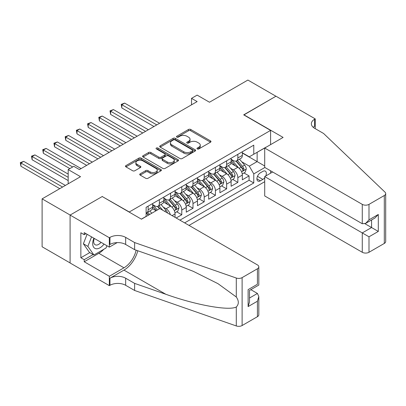 <?xml version="1.0" encoding="UTF-8"?>
<svg xmlns="http://www.w3.org/2000/svg" width="406" height="406" viewBox="0 0 406 406"><rect width="100%" height="100%" fill="white"/><g stroke="black" fill="none" stroke-linecap="round" stroke-linejoin="round"><path stroke-width="0.61" d="M197.291 148.931A1.091 0.629 0 0 0 198.828 148.931L210.526 142.181A1.558 0.898 0 0 0 210.983 141.542A1.558 0.898 0 0 0 210.526 140.907L190.713 129.468A1.558 0.898 0 0 0 188.511 129.468L176.813 136.223A1.091 0.629 0 0 0 176.493 136.665A1.091 0.629 0 0 0 176.813 137.111A1.091 0.629 0 0 0 178.356 137.111L179.868 136.238A4.984 2.878 0 0 1 186.912 136.238L188.567 137.192A4.984 2.878 0 0 1 190.023 139.222A4.984 2.878 0 0 1 188.567 141.258L187.049 142.13A1.091 0.629 0 0 0 186.735 142.577A1.091 0.629 0 0 0 187.049 143.024A1.091 0.629 0 0 0 188.592 143.024L190.104 142.146A4.984 2.878 0 0 1 197.149 142.146L198.803 143.1A4.984 2.878 0 0 1 200.26 145.135A4.984 2.878 0 0 1 198.803 147.17L197.291 148.043A1.091 0.629 0 0 0 196.971 148.484A1.091 0.629 0 0 0 197.291 148.931L197.291 148.043M140.187 173.829A1.558 0.898 0 0 0 139.73 174.463A1.558 0.898 0 0 0 140.187 175.098L145.749 178.305A1.558 0.898 0 0 0 147.946 178.305L160.938 170.809A1.558 0.898 0 0 0 161.395 170.175A1.558 0.898 0 0 0 160.938 169.535L141.126 158.096A1.558 0.898 0 0 0 138.923 158.096L125.936 165.597A1.558 0.898 0 0 0 125.479 166.232A1.558 0.898 0 0 0 125.936 166.866L132.65 170.743A1.558 0.898 0 0 0 134.848 170.743L140.41 167.536A1.558 0.898 0 0 0 140.862 166.902A1.558 0.898 0 0 0 140.41 166.267L137.081 164.344A4.167 2.406 0 0 1 135.858 162.644A4.167 2.406 0 0 1 138.431 160.421A4.167 2.406 0 0 1 142.968 160.943L156.011 168.475A4.167 2.406 0 0 1 157.229 170.175A4.167 2.406 0 0 1 154.661 172.393A4.167 2.406 0 0 1 150.124 171.875L147.946 170.616A1.558 0.898 0 0 0 145.749 170.616L140.187 173.829L140.187 175.098M102.388 196.631L129.301 211.973L270.594 130.397L243.681 114.857L275.923 96.242L247.888 80.058L209.481 102.231L197.143 95.111L191.536 98.348L197.143 101.586L79.398 169.566L73.79 166.328L68.183 169.566L68.183 183.811M102.388 196.433L70.147 215.048L42.112 198.864L80.52 176.686L68.183 169.566M179.98 158.543A1.558 0.898 0 0 0 182.182 158.543L195.169 151.042A1.558 0.898 0 0 0 195.626 150.408A1.558 0.898 0 0 0 195.169 149.773L175.356 138.334A1.558 0.898 0 0 0 173.154 138.334L160.167 145.835A1.558 0.898 0 0 0 159.71 146.47A1.558 0.898 0 0 0 160.167 147.104L179.98 158.543M156.802 149.164A1.091 0.629 0 0 1 157.909 149.322L157.909 148.028L178.051 159.654A1.558 0.898 0 0 1 178.508 160.289A1.558 0.898 0 0 1 178.051 160.928L165.064 168.424A1.558 0.898 0 0 1 162.862 168.424L143.049 156.985L143.049 155.716A1.558 0.898 0 0 0 142.592 156.351A1.558 0.898 0 0 0 143.049 156.985M143.049 155.716L148.611 152.504A1.558 0.898 0 0 1 150.809 152.504L158.847 157.147A1.558 0.898 0 0 0 161.045 157.147L164.734 155.016A1.558 0.898 0 0 0 165.191 154.381A1.558 0.898 0 0 0 164.734 153.747L156.371 148.916A1.091 0.629 0 0 1 156.051 148.469A1.091 0.629 0 0 1 156.721 147.891A1.091 0.629 0 0 1 157.909 148.028M70.091 262.926L42.112 246.772L42.112 198.864M176.174 217.997L181.781 214.759L176.681 211.81M174.478 200.635L177.295 202.264A6.344 3.664 60 0 1 181.781 210.029L186.268 207.441L186.268 212.165L192.997 208.283L187.892 205.334M185.694 194.159L188.511 195.788A6.344 3.664 60 0 1 192.997 203.558L197.483 200.965L197.483 205.695L204.208 201.807L199.107 198.864M196.91 187.689L199.722 189.313A6.344 3.664 60 0 1 204.208 197.083L208.694 194.494L208.694 199.219L215.424 195.332L210.323 192.388M208.121 181.213L210.937 182.837A6.344 3.664 60 0 1 215.424 190.607L219.91 188.019L219.91 192.743L226.639 188.861L221.534 185.912M219.336 174.737L222.153 176.366A6.344 3.664 60 0 1 226.639 184.131L231.126 181.543L231.126 186.268L237.85 182.385L237.85 177.661A6.344 3.664 -120 0 0 233.364 169.891L230.552 168.267M232.75 179.442L237.85 182.385M156.102 210.744L152.417 208.618M175.052 217.347L175.052 213.916A6.344 3.664 -120 0 0 170.566 206.146L163.633 202.142M170.302 214.607A6.344 3.664 60 0 0 166.084 208.735L163.268 207.111M186.268 207.441A6.344 3.664 -120 0 0 181.781 199.671L174.849 195.667M197.483 200.965A6.344 3.664 -120 0 0 192.997 193.195L186.06 189.196M208.694 194.494A6.344 3.664 -120 0 0 204.208 186.724L197.275 182.72M219.91 188.019A6.344 3.664 -120 0 0 215.424 180.249L208.486 176.245M231.126 181.543A6.344 3.664 -120 0 0 226.639 173.773L219.702 169.769M265.727 176.001A4.918 2.837 120 0 0 265.316 171.134A4.918 2.837 120 0 0 262.86 171.378L260.393 172.804A4.918 2.837 120 0 0 257.181 177.138A4.918 2.837 120 0 0 257.932 181.076A4.918 2.837 120 0 0 260.393 180.832L262.86 179.406A4.918 2.837 120 0 0 264.707 177.721M189.013 225.406L264.707 181.705M270.594 130.397L270.594 144.637M270.594 170.794L270.594 173.189M184.644 222.884L253.775 182.969L253.775 173.905L249.289 166.135L241.763 161.791M141.354 219.128L146.119 216.378L146.119 207.314L253.775 145.155L253.775 154.224L266.113 147.231M264.879 167.495L253.775 173.905M152.626 204.594L154.869 205.888A6.344 3.664 60 0 0 158.041 206.202L162.527 203.609A6.344 3.664 -120 0 0 163.841 200.706L163.841 197.083M163.841 198.118L166.084 199.412A6.344 3.664 60 0 0 169.251 199.727L173.738 197.138A6.344 3.664 -120 0 0 175.052 194.235L175.052 190.607M175.052 191.642L177.295 192.936A6.344 3.664 60 0 0 180.467 193.251L184.953 190.663A6.344 3.664 -120 0 0 186.268 187.76L186.268 184.131M186.268 185.172L188.511 186.466A6.344 3.664 60 0 0 191.683 186.78L196.169 184.187A6.344 3.664 -120 0 0 197.483 181.284L197.483 177.661M197.483 178.696L199.722 179.99A6.344 3.664 60 0 0 202.893 180.305L207.38 177.716A6.344 3.664 -120 0 0 208.694 174.808L208.694 171.185M208.694 172.22L210.937 173.514A6.344 3.664 60 0 0 214.109 173.829L218.595 171.241A6.344 3.664 -120 0 0 219.91 168.338L219.91 164.709M219.91 165.744L222.153 167.039A6.344 3.664 60 0 0 225.325 167.353L229.811 164.765A6.344 3.664 -120 0 0 231.126 161.862L231.126 158.233M179.934 220.164L249.066 180.249L249.066 175.91L242.336 179.797L242.336 175.067A6.344 3.664 -120 0 0 237.85 167.302L230.918 163.298M231.126 159.274L233.364 160.568A6.344 3.664 -120 0 0 236.536 160.883A6.344 3.664 -120 0 0 237.85 157.975L237.85 154.351M236.536 160.883L241.022 158.289A6.344 3.664 -120 0 0 242.336 155.386L242.336 151.763M148.139 206.146L148.139 209.77A6.344 3.664 60 0 1 146.825 212.678A6.344 3.664 60 0 1 146.119 212.932M146.825 212.678L151.311 210.085A6.344 3.664 -120 0 0 152.626 207.182L152.626 203.558M159.355 199.671L159.355 203.299A6.344 3.664 60 0 1 158.041 206.202M170.566 193.195L170.566 196.824A6.344 3.664 60 0 1 169.251 199.727M181.781 186.724L181.781 190.348A6.344 3.664 60 0 1 180.467 193.251M192.997 180.249L192.997 183.872A6.344 3.664 60 0 1 191.683 186.78M204.208 173.773L204.208 177.402A6.344 3.664 60 0 1 202.893 180.305M215.424 167.297L215.424 170.926A6.344 3.664 60 0 1 214.109 173.829M226.639 160.827L226.639 164.45A6.344 3.664 60 0 1 225.325 167.353M226.639 184.131L226.639 188.861M215.424 190.607L215.424 195.332M204.208 197.083L204.208 201.807M192.997 203.558L192.997 208.283M181.781 210.029L181.781 214.759M249.289 166.135L257.14 161.603L257.14 152.28L266.113 147.099M242.336 153.057L264.707 165.973M242.336 152.798L249.289 156.812L253.775 154.224M191.536 98.348L191.536 104.824M243.965 172.966L249.066 175.91M249.066 180.249L253.775 182.969M197.722 149.083L198.803 148.464A4.984 2.878 0 0 0 200.26 146.429L200.26 145.135M190.023 139.222L190.023 140.517A4.984 2.878 0 0 1 188.567 142.552L187.486 143.176M210.506 142.191L190.713 130.762A1.558 0.898 0 0 0 188.511 130.762L177.249 137.264M195.149 151.057L175.356 139.628A1.558 0.898 0 0 0 173.154 139.628L160.187 147.114M192.419 150.854A1.091 0.629 0 0 0 192.738 150.408A1.091 0.629 0 0 0 192.419 149.966L175.027 139.923A1.091 0.629 0 0 0 173.484 139.923L171.89 140.846A4.984 2.878 0 0 0 170.429 142.876A4.984 2.878 0 0 0 171.89 144.912L183.776 151.773A4.984 2.878 0 0 0 190.82 151.773L192.419 150.854L192.419 152.148A1.091 0.629 0 0 0 192.738 151.702L192.738 150.408M170.429 142.876L170.429 144.171A4.984 2.878 0 0 0 171.89 146.206L171.89 144.912M192.419 152.148L190.82 153.072A4.984 2.878 0 0 1 183.776 153.072L171.89 146.206M143.069 157L148.611 153.803L148.611 152.504M165.191 154.381L165.191 155.676A1.558 0.898 0 0 1 164.734 156.31L161.045 158.441A1.558 0.898 0 0 1 158.847 158.441L150.809 153.803A1.558 0.898 0 0 0 148.611 153.803M157.909 149.322L178.031 160.938M167.186 161.958A4.167 2.406 0 0 0 171.723 162.481A4.167 2.406 0 0 0 174.291 160.258A4.167 2.406 0 0 0 173.073 158.558L168.475 155.904A1.558 0.898 0 0 0 166.277 155.904L162.588 158.035A1.558 0.898 0 0 0 162.131 158.67A1.558 0.898 0 0 0 162.588 159.304L167.186 161.958L167.186 163.253A4.167 2.406 0 0 0 171.723 163.775A4.167 2.406 0 0 0 174.291 161.552L174.291 160.258M162.131 158.67L162.131 159.964A1.558 0.898 0 0 0 162.588 160.598L162.588 159.304M167.186 163.253L162.588 160.598M157.229 170.175L157.229 171.469A4.167 2.406 0 0 1 154.661 173.687A4.167 2.406 0 0 1 150.124 173.169L147.946 171.911A1.558 0.898 0 0 0 145.749 171.911L140.207 175.108M135.858 162.644L135.858 163.938A4.167 2.406 0 0 0 137.081 165.638L137.081 164.344M140.39 167.546L137.081 165.638M160.918 170.819L141.126 159.396A1.558 0.898 0 0 0 138.923 159.396L125.956 166.881M242.245 173.961L245.143 172.286L246.259 169.048A4.202 2.426 -120 0 0 244.625 165.1L239.499 159.172M238.474 167.708L232.399 160.674A12.134 7.003 -120 0 0 231.126 159.34M235.14 165.734L231.745 161.801A10.069 5.816 -120 0 0 231.126 161.126M159.578 123.277L124.647 103.109L121.841 104.728L121.841 107.96L153.97 126.51M235.967 161.111L241.149 167.11A4.202 2.426 60 0 1 242.646 170.002L242.95 170.505L243.519 170.424L243.991 169.226A4.202 2.426 -120 0 0 242.494 166.333L237.373 160.4M236.272 161.009L241.839 167.46A2.142 1.238 60 0 1 242.377 168.297L243.991 169.226M121.841 107.96L121.227 104.367L156.772 124.891M121.227 104.367L124.647 103.109M93.913 238.22A10.307 5.953 120 0 0 96.329 248.787A10.307 5.953 120 0 0 104.022 244.057M94.258 238.423A7.059 4.075 120 0 0 95.121 244.737A7.059 4.075 120 0 0 96.151 245.057A7.059 4.075 120 0 0 101.018 242.326M106.91 245.726L106.027 248.005L93.923 254.993L89.437 252.405L83.382 243.793L87.077 234.272M93.923 254.993L87.869 246.381L91.563 236.865M83.382 243.793L87.869 246.381M272.67 171.992L264.707 176.59L264.707 195.951L362.269 252.278L362.269 232.917L371.576 227.543L371.576 219.961M264.707 176.59L368.998 236.805L368.998 252.278L384.304 243.438L384.304 195.53A4.755 2.746 0 0 0 385.7 193.586A4.755 2.746 0 0 0 385.015 192.165L323.582 133.472L314.609 128.291A11.099 6.41 180 0 1 311.361 123.759A11.099 6.41 180 0 1 314.609 119.227L315.229 118.872L275.978 96.212L243.849 114.954M243.849 114.761L283.099 137.421L264.707 148.038L362.269 204.365A4.755 2.746 0 0 0 368.998 204.365L384.304 195.53M315.229 118.872L315.229 128.26L314.894 128.453M264.707 148.038L264.707 167.399L362.269 223.726L362.269 204.365M385.7 193.586L385.7 241.494A4.755 2.746 180 0 1 384.304 243.438M368.998 252.278A4.755 2.746 180 0 1 362.269 252.278M313.214 127.306A11.099 6.41 180 0 1 314.609 126.317L314.609 119.227M364.964 223.726L378.306 231.43L368.998 236.805M368.998 204.365L368.998 219.839L365.633 223.391L362.269 223.726M368.998 219.839L378.306 214.464L374.941 218.017L365.633 223.391M159.857 208.572L257.419 264.9A4.755 2.746 -0 0 1 258.815 266.843A4.755 2.746 -0 0 1 257.419 268.787L242.113 277.623L242.113 325.536A4.755 2.746 180 0 1 236.287 325.942L134.625 290.473L125.657 285.296A11.099 6.41 -0 0 0 109.955 285.296L109.341 285.651L70.091 262.992L70.091 215.078L102.221 196.529L141.466 219.189L159.857 208.572M134.625 290.473L134.625 283.383L165.8 294.259C195.596 304.997 228.877 311.011 236.287 306.997C238.987 304.231 238.987 300.892 236.287 296.979L217.997 283.677L193.393 271.375L165.8 260.53L134.625 249.654L125.657 244.473A11.099 6.41 -0 0 0 109.955 244.473L109.955 237.383L109.341 237.738L70.091 215.078M134.625 249.654L134.625 242.565L125.657 237.383A11.099 6.41 -0 0 0 109.955 237.383M165.8 294.259L123.972 270.112L109.955 278.206A11.099 6.41 -0 0 1 125.657 278.206L134.625 283.383M257.419 316.695L257.419 301.222L258.815 296.532L258.815 314.751A4.755 2.746 180 0 1 257.419 316.695L242.113 325.536M236.287 296.979L236.287 278.029L134.625 242.565M103.799 249.294A17.844 10.302 -60 0 1 98.856 253.314L84.22 261.763L84.22 259.688L93.136 254.542M86.016 233.663L84.22 234.698L80.855 232.755L80.855 257.749L84.22 259.688M84.22 234.698L84.22 232.628L109.341 247.127L109.341 237.738M109.341 285.651L109.341 276.263L123.972 267.813A17.844 10.302 120 0 0 136.122 250.172M84.22 261.763L109.341 276.263M250.852 289.661L257.419 293.452L258.815 296.532M123.972 270.112A20.655 11.926 120 0 0 137.786 250.756M117.172 242.605L109.341 247.127M236.287 278.029A4.755 2.746 -0 0 0 242.113 277.623M80.855 257.749L89.772 252.598M257.419 301.222L248.112 306.596L249.507 301.907L249.507 290.437L258.815 285.063L258.815 266.843M248.112 306.596L248.112 289.63C249.929 290.681 249.929 290.681 248.112 289.63L257.419 284.261C259.236 285.306 259.236 285.306 257.419 284.261L257.419 268.787M231.029 180.431L233.927 178.762L235.049 175.524A4.202 2.426 -120 0 0 233.409 171.576L228.289 165.643M227.258 174.184L221.184 167.15A12.134 7.003 -120 0 0 219.91 165.815M223.929 172.21L220.529 168.277A10.069 5.816 -120 0 0 219.91 167.597M148.363 129.747L113.431 109.579L110.63 111.198L110.63 114.436L142.755 132.985M224.751 167.582L229.933 173.585A4.202 2.426 60 0 1 231.435 176.478L231.74 176.975L232.308 176.894L232.78 175.702A4.202 2.426 -120 0 0 231.278 172.809L226.157 166.876M225.056 167.485L230.623 173.93A2.142 1.238 60 0 1 231.166 174.768L232.78 175.702M110.63 114.436L110.011 110.843L145.561 131.366M110.011 110.843L113.431 109.579M219.813 186.907L222.711 185.232L223.833 181.995A4.202 2.426 -120 0 0 222.199 178.051L217.073 172.119M216.048 180.66L209.968 173.626A12.134 7.003 -120 0 0 208.694 172.291M212.714 178.686L209.313 174.747A10.069 5.816 -120 0 0 208.694 174.072M137.152 136.223L102.221 116.055L99.414 117.674L99.414 120.912L131.544 139.461M213.541 174.057L218.722 180.056A4.202 2.426 60 0 1 220.219 182.954L220.524 183.451L221.092 183.37L221.564 182.177A4.202 2.426 -120 0 0 220.067 179.279L214.941 173.347M213.845 173.961L219.413 180.406A2.142 1.238 60 0 1 219.95 181.243L221.564 182.177M99.414 120.912L98.8 117.319L134.345 137.842M98.8 117.319L102.221 116.055M208.603 193.383L211.501 191.708L212.617 188.47A4.202 2.426 -120 0 0 210.983 184.527L205.857 178.594M204.832 187.136L198.757 180.097A12.134 7.003 -120 0 0 197.483 178.762M201.503 185.161L198.103 181.223A10.069 5.816 -120 0 0 197.483 180.548M125.936 142.699L91.005 122.531L88.198 124.15L88.198 127.388L120.328 145.937M202.325 180.533L207.507 186.532A4.202 2.426 60 0 1 209.004 189.429L209.313 189.927L209.877 189.846L210.349 188.648A4.202 2.426 -120 0 0 208.851 185.755L203.731 179.822M202.63 180.431L208.197 186.882A2.142 1.238 60 0 1 208.735 187.719L210.349 188.648M88.198 127.388L87.584 123.794L123.13 144.318M87.584 123.794L91.005 122.531M197.387 199.853L200.285 198.184L201.406 194.946A4.202 2.426 -120 0 0 199.767 190.998L194.647 185.065M193.616 193.606L187.542 186.572A12.134 7.003 -120 0 0 186.268 185.237M190.287 191.632L186.887 187.699A10.069 5.816 -120 0 0 186.268 187.024M114.72 149.169L79.789 129.006L76.988 130.625L76.988 133.858L109.112 152.407M191.109 187.009L196.291 193.007A4.202 2.426 60 0 1 197.793 195.9L198.098 196.397L198.666 196.321L199.138 195.124A4.202 2.426 -120 0 0 197.641 192.231L192.515 186.298M191.414 186.907L196.986 193.357A2.142 1.238 60 0 1 197.524 194.195L199.138 195.124M76.988 133.858L76.369 130.265L111.919 150.788M76.369 130.265L79.789 129.006M186.171 206.329L189.069 204.66L190.191 201.422A4.202 2.426 -120 0 0 188.557 197.473L183.431 191.541M182.406 200.082L176.331 193.048A12.134 7.003 -120 0 0 175.052 191.713M179.071 198.108L175.671 194.175A10.069 5.816 -120 0 0 175.052 193.495M103.51 155.645L68.578 135.477L65.772 137.096L65.772 140.334L97.902 158.883M179.899 193.479L185.08 199.483A4.202 2.426 60 0 1 186.577 202.376L186.882 202.873L187.45 202.792L187.922 201.599A4.202 2.426 -120 0 0 186.425 198.701L181.299 192.774M180.203 193.383L185.77 199.828A2.142 1.238 60 0 1 186.308 200.665L187.922 201.599M65.772 140.334L65.158 136.741L100.703 157.264M65.158 136.741L68.578 135.477M174.961 212.805L177.858 211.13L178.98 207.892A4.202 2.426 -120 0 0 177.341 203.949L172.215 198.016M171.19 206.558L165.115 199.519A12.134 7.003 -120 0 0 163.841 198.189M167.861 204.583L164.46 200.645A10.069 5.816 -120 0 0 163.841 199.97M92.294 162.121L57.363 141.953L54.556 143.572L54.556 146.81L86.686 165.359M168.683 199.955L173.864 205.954A4.202 2.426 60 0 1 175.362 208.851L175.671 209.349L176.234 209.268L176.706 208.075A4.202 2.426 -120 0 0 175.209 205.177L170.089 199.244M168.987 199.859L174.555 206.304A2.142 1.238 60 0 1 175.098 207.141L176.706 208.075M54.556 146.81L53.942 143.216L89.487 163.74M53.942 143.216L57.363 141.953M167.546 213.013A4.202 2.426 -120 0 0 166.125 210.425L161.004 204.492M157.371 210.009L153.899 205.994A12.134 7.003 -120 0 0 152.626 204.66M156.285 210.638L153.245 207.121A10.069 5.816 -120 0 0 152.626 206.446M81.078 168.597L46.147 148.429L43.346 150.047L43.346 153.285L69.868 168.597M162.806 210.278L158.873 205.72M157.772 206.329L159.761 208.633M157.467 206.431L159.497 208.78M43.346 153.285L42.726 149.692L72.669 166.978M42.726 149.692L46.147 148.429M151.763 213.246L149.789 210.963M68.183 174.098L34.936 154.904L32.13 156.518L32.13 159.756L68.183 180.574M149.631 214.48L147.657 212.196M146.561 212.805L148.545 215.104M146.256 212.901L148.286 215.256M32.13 159.756L31.516 156.163L68.183 177.336M31.516 156.163L34.936 154.904M65.381 185.43L23.721 161.375L20.919 162.994L20.919 166.232L59.773 188.663M20.919 166.232L20.3 162.639L62.575 187.044M20.3 162.639L23.721 161.375M166.084 208.735L170.566 206.146M177.295 202.264L181.781 199.671M188.511 195.788L192.997 193.195M199.722 189.313L204.208 186.724M210.937 182.837L215.424 180.249M222.153 176.366L226.639 173.773M233.364 169.891L237.85 167.302M237.85 157.975L242.336 155.386M148.139 209.77L152.626 207.182M159.355 203.299L163.841 200.706M170.566 196.824L175.052 194.235M181.781 190.348L186.268 187.76M192.997 183.872L197.483 181.284M204.208 177.402L208.694 174.808M215.424 170.926L219.91 168.338M226.639 164.45L231.126 161.862M237.85 177.661L242.336 175.067M172.083 215.632L175.052 213.916M257.48 176.3L262.86 179.406M256.917 178.823L260.393 180.832M198.803 148.464L198.803 147.17M187.049 143.024L187.049 142.13M188.567 142.552L188.567 141.258M176.813 137.111L176.813 136.223M188.511 130.762L188.511 129.468M190.713 130.762L190.713 129.468M210.526 142.181L210.526 140.907M160.167 147.104L160.167 145.835M173.154 139.628L173.154 138.334M175.356 139.628L175.356 138.334M195.169 151.042L195.169 149.773M183.776 153.072L183.776 151.773M190.82 153.072L190.82 151.773M150.809 153.803L150.809 152.504M158.847 158.441L158.847 157.147M161.045 158.441L161.045 157.147M164.734 156.31L164.734 155.016M178.051 160.928L178.051 159.654M145.749 171.911L145.749 170.616M147.946 171.911L147.946 170.616M150.124 173.169L150.124 171.875M140.41 167.536L140.41 166.267M125.936 166.866L125.936 165.597M138.923 159.396L138.923 158.096M141.126 159.396L141.126 158.096M160.938 170.809L160.938 169.535M241.6 171.804L246.234 169.129M232.399 160.674L232.978 160.34M242.494 166.333L244.625 165.1M239.144 168.267L241.149 167.11M378.306 214.464L378.306 231.43M125.657 244.473L125.657 237.383M125.657 278.206L125.657 285.296M236.287 325.942L236.287 306.997M109.955 278.206L109.955 285.296M98.856 253.314L123.972 267.813M249.507 298.024L257.419 293.452M230.39 178.28L235.018 175.605M221.184 167.15L221.762 166.815M231.278 172.809L233.409 171.576M227.928 174.742L229.933 173.585M219.174 184.75L223.807 182.076M209.968 173.626L210.547 173.291M220.067 179.279L222.199 178.051M216.718 181.213L218.722 180.056M207.958 191.226L212.592 188.551M198.757 180.097L199.336 179.767M208.851 185.755L210.983 184.527M205.502 187.689L207.507 186.532M196.748 197.702L201.376 195.027M187.542 186.572L188.12 186.237M197.641 192.231L199.767 190.998M194.286 194.164L196.291 193.007M185.532 204.177L190.165 201.503M176.331 193.048L176.904 192.713M186.425 198.701L188.557 197.473M183.076 200.64L185.08 199.483M174.316 210.648L178.95 207.973M165.115 199.519L165.694 199.189M175.209 205.177L177.341 203.949M171.86 207.111L173.864 205.954M153.899 205.994L154.478 205.664M164.592 211.308L166.125 210.425"/></g></svg>
